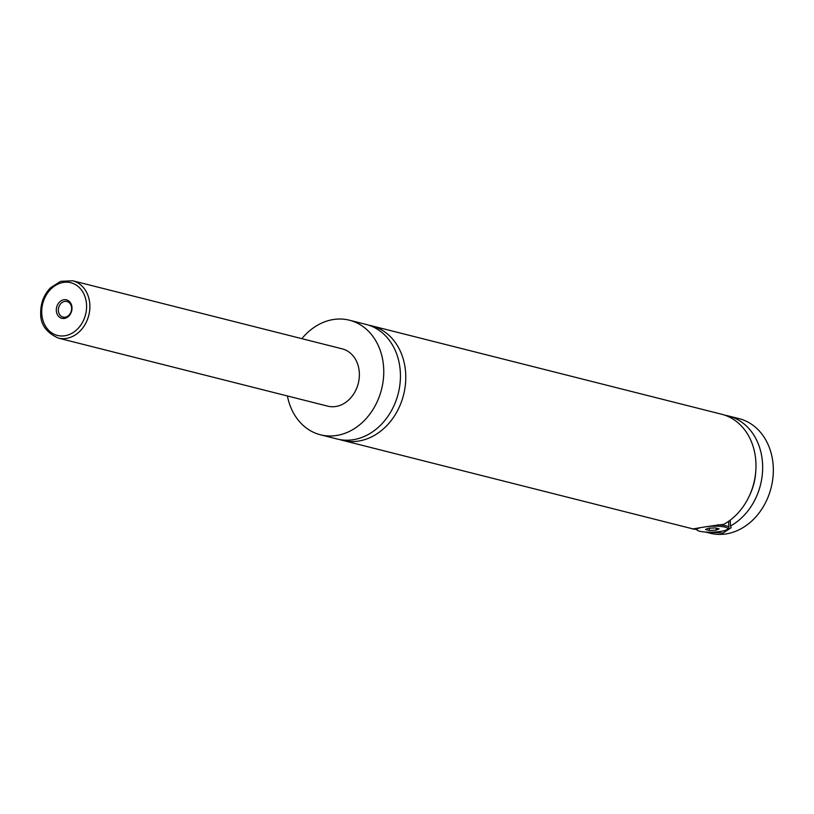 <?xml version="1.0" encoding="UTF-8"?>
<svg xmlns="http://www.w3.org/2000/svg" width="814" height="814" viewBox="0 0 814 814"><rect width="100%" height="100%" fill="white"/><g stroke="black" fill="none" stroke-linecap="round" stroke-linejoin="round"><path stroke-width="1.22" d="M301.872 338.665A59.096 48.046 104.2 0 1 349.46 320.217L366.137 324.43A59.096 48.046 104.2 0 1 400.407 373.789A59.096 48.046 104.2 0 1 337.179 439.021L320.513 434.808A59.096 48.046 104.2 0 1 287.403 395.96M368.783 325.193A59.096 48.046 104.2 0 1 371.469 325.773A59.096 48.046 104.2 0 1 405.748 375.142A59.096 48.046 104.2 0 1 342.521 440.364A59.096 48.046 104.2 0 1 339.876 439.601M717.806 524.837A16.545 3.195 -1.8 0 1 728.825 527.503A16.545 3.195 -1.8 0 1 728.52 528.144L727.401 529.293A15.364 2.971 178.2 0 0 708.648 526.404M699.246 528.021A15.364 2.971 178.2 0 0 697.293 530.24L696.092 529.161A16.545 3.195 -1.8 0 1 695.746 528.54A16.545 3.195 -1.8 0 1 695.756 528.479L695.746 528.54M697.293 530.24A15.364 2.971 178.2 0 0 721.001 531.369A15.364 2.971 178.2 0 0 727.401 529.293M706.481 532.112L723.036 533.038L731.196 527.676L730.433 526.027L730.25 520.136M693.396 528.856L694.108 528.673M342.521 440.364L692.734 528.846A59.096 48.046 104.2 0 0 694.118 529.171C688.369 529.446 710.551 525.844 723.758 524.348A59.096 48.046 104.2 0 0 755.952 463.614A59.096 48.046 104.2 0 0 721.682 414.255L371.469 325.773M71.998 307.814A9.514 7.733 -75.8 0 0 63.858 299.756A9.514 7.733 -75.8 0 0 56.308 310.368A9.514 7.733 -75.8 0 0 64.448 318.416A9.514 7.733 -75.8 0 0 71.998 307.814M58.354 310.378A8.038 6.532 -75.8 0 0 63.024 317.094A8.038 6.532 -75.8 0 0 71.622 308.221A8.038 6.532 -75.8 0 0 66.951 301.506A8.038 6.532 -75.8 0 0 58.354 310.378M72.721 280.779L342.216 348.86A29.548 24.023 104.2 0 1 359.361 373.545A29.548 24.023 104.2 0 1 327.747 406.155L58.252 338.075A29.548 24.023 104.2 0 0 89.866 305.464A29.548 24.023 104.2 0 0 72.721 280.779L60.663 281.339L50.468 287.81C43.854 294.749 40.598 303.205 40.7 313.146C40.293 324.176 46.144 332.478 58.252 338.075M349.46 320.217A59.096 48.046 104.2 0 1 383.73 369.576A59.096 48.046 104.2 0 1 320.513 434.808M755.718 471.947A50.824 41.321 104.2 0 1 750.091 494.24M724.979 415.242A59.096 48.046 104.2 0 1 728.347 415.934L739.02 418.63A59.096 48.046 104.2 0 1 773.3 467.999A59.096 48.046 104.2 0 1 710.073 533.221L705.412 532.041M728.347 415.934A59.096 48.046 104.2 0 1 762.626 465.303A59.096 48.046 104.2 0 1 730.433 526.027M696.753 529.761A59.096 48.046 104.2 0 1 694.108 528.785M705.524 529.487L709.381 530.463L716.178 530.158L719.128 528.876L715.272 527.899L708.475 528.205L705.524 529.487M709.381 530.463L709.309 528.174M716.178 530.158L716.116 528.113M86.579 305.443A27.188 22.1 -75.8 0 0 63.319 282.427A27.188 22.1 -75.8 0 0 41.728 312.739A27.188 22.1 -75.8 0 0 64.988 335.744A27.188 22.1 -75.8 0 0 86.579 305.443M728.825 527.503L728.632 521.306"/></g></svg>
